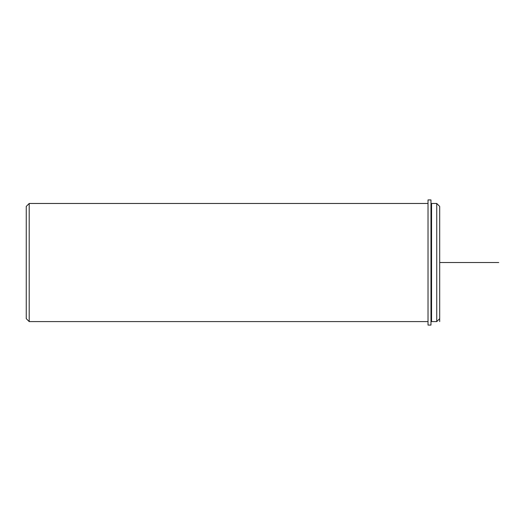 <?xml version="1.0" encoding="UTF-8"?>
<svg xmlns="http://www.w3.org/2000/svg" width="525" height="525" viewBox="0 0 525 525"><rect width="100%" height="100%" fill="white"/><g stroke="black" fill="none" stroke-linecap="round" stroke-linejoin="round"><path stroke-width="0.79" d="M431.563 234.216L431.563 203.47L436.734 203.47L436.734 321.595L431.563 321.595L431.563 234.216M439.688 321.595L439.688 206.423L436.734 203.47M428.026 321.595L29.203 321.595L29.203 203.47L428.026 203.47M29.203 321.595L26.25 318.642L26.25 206.423L29.203 203.47M428.026 199.927L428.026 325.073L430.973 325.073L430.973 199.927L428.026 199.927M439.688 262.533L498.75 262.533M431.563 319.528L430.973 319.528M431.563 205.537L430.973 205.537M439.688 318.642L436.734 321.595"/></g></svg>
